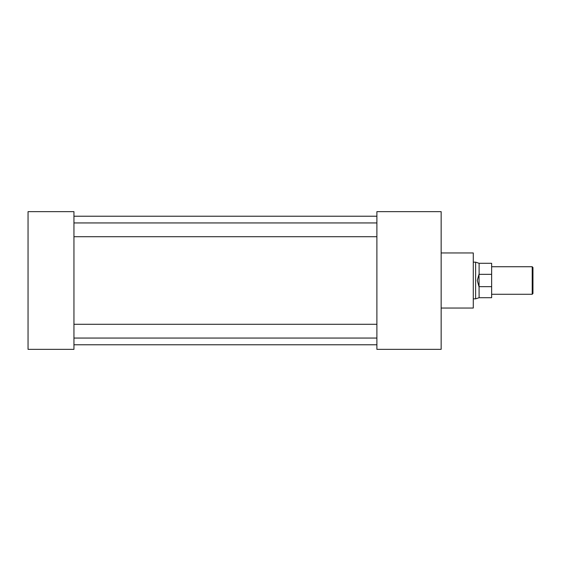 <?xml version="1.0" encoding="UTF-8"?>
<svg xmlns="http://www.w3.org/2000/svg" width="561" height="561" viewBox="0 0 561 561"><rect width="100%" height="100%" fill="white"/><g stroke="black" fill="none" stroke-linecap="round" stroke-linejoin="round"><path stroke-width="0.84" d="M441.149 252.962L473.281 252.962L473.281 308.038L441.149 308.038M73.947 211.651L73.947 349.349L28.05 349.349L28.05 211.651L73.947 211.651M376.887 211.651L376.887 349.349L441.149 349.349L441.149 211.651L376.887 211.651M532.214 266.727L532.95 267.464L532.95 293.536L532.214 294.273L532.214 266.727L491.639 266.727M479.01 286.748L477.271 280.5L479.01 274.252L479.115 297.702L475.616 298.845L475.616 262.155L473.281 262.155M491.639 274.343L479.115 274.343L479.115 263.298L491.639 263.298L491.639 297.702L479.115 297.702M491.639 286.657L479.115 286.657M376.887 236.714L73.947 236.714M376.887 338.059L73.947 338.059M376.887 344.777L73.947 344.777M376.887 216.223L73.947 216.223M376.887 324.286L73.947 324.286M376.887 222.941L73.947 222.941M532.214 294.273L491.639 294.273M475.616 298.845L473.281 298.845M479.115 263.298L475.616 262.155"/></g></svg>
